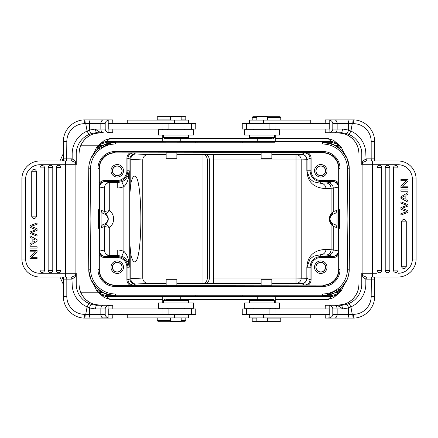 <?xml version="1.0" encoding="UTF-8"?>
<svg xmlns="http://www.w3.org/2000/svg" width="438" height="438" viewBox="0 0 438 438"><rect width="100%" height="100%" fill="white"/><g stroke="black" fill="none" stroke-linecap="round" stroke-linejoin="round"><path stroke-width="0.66" d="M135.309 284.125A66.061 0.575 180 0 1 136.076 284.048A5.355 5.294 -93.2 0 1 130.781 278.694L127.973 279.762C128.356 282.948 130.146 284.733 133.333 285.116L135.309 284.125A5.355 5.355 63.4 0 1 129.955 278.771L129.955 245.236L130.781 254.264C131.909 259.247 133.157 261.776 134.521 261.847C142.969 263.917 142.969 174.083 134.521 176.153C133.157 176.224 131.909 178.753 130.781 183.736L130.781 159.306L142.772 159.985A5.355 5.294 93.2 0 1 148.066 154.63L148.06 159.985L142.772 159.985L142.772 278.015L148.06 278.015L148.06 283.37A5.355 5.294 86.8 0 1 142.772 278.015L130.781 278.694L130.781 254.264M231.888 295.765L206.112 295.765L231.888 295.765M106.834 294.325L106.582 295.283L105.788 295.234L105.525 296.433L106.593 296.482M105.788 295.234C102.268 294.686 100.34 293.783 100.006 292.518L97.548 291.505M100.652 294.539L105.531 296.395L100.652 294.539L98.9 292.995M100.006 292.518L97.597 291.538M102.968 292.661L99.694 292.195L102.196 292.195L101.632 291.916L103.51 292.929L102.092 292.179M101.797 292.009L102.213 292.195M101.43 291.812L101.112 291.626M94.099 285.05L96.469 290.339L101.041 291.593M252.923 116.705L256.832 116.705L252.923 116.705L252.206 117.417L256.832 117.417M267.366 117.417L280.769 117.417L280.769 120.094M267.366 116.705L280.057 116.705L267.366 116.705M267.366 120.094L267.366 116.524L256.832 116.524L256.832 120.094M310.257 123.664L310.257 120.094L249.556 120.094L249.556 123.664M272.233 138.66L250.673 138.66L272.233 138.66M164.474 138.66L163.401 137.592L188.4 137.592L187.327 138.66L250.673 138.66L164.474 138.66L250.673 138.66L249.6 137.592L274.599 137.592L273.526 138.66M263.627 129.736L244.601 129.736L244.601 135.09L279.597 135.09L279.597 129.736L263.627 129.736M329.754 123.664L242.247 123.664L242.247 129.024L329.754 129.024L329.754 123.664M347.537 135.145L343.825 133.656L337.61 132.769L325.292 132.769L325.166 129.024M325.166 123.664L325.292 119.919L344.892 119.919M405.517 204.803L400.923 203.188L400.923 201.819L408.068 204.645L408.068 205.959L402.057 208.357L408.068 210.755L408.068 212.337L400.923 215.074L400.923 213.673L407.066 211.669L400.923 209.244L400.923 207.601L407.066 205.318L405.823 204.918M405.895 212.008L405.604 212.107M405.035 205.926L404.542 206.123M402.692 208.592L402.057 208.357L408.068 205.964M401.646 221.858L401.646 266.266A2.316 2.316 0 0 0 403.962 268.582A2.316 2.316 0 0 0 406.272 266.266L406.272 221.858L401.646 221.858A2.316 2.316 0 0 1 403.962 219.542A2.316 2.316 0 0 1 406.272 221.858M385.221 167.584L385.221 270.416A2.316 2.316 0 0 0 387.537 272.732A2.316 2.316 0 0 0 389.847 270.416L389.847 167.584L385.221 167.584A2.316 2.316 0 0 1 387.537 165.268A2.316 2.316 0 0 1 389.847 167.584M377.009 167.584A2.316 2.316 0 0 1 379.324 165.268A2.316 2.316 0 0 1 381.635 167.584L381.635 270.416A2.316 2.316 0 0 1 378.301 272.491A2.316 2.316 0 0 1 377.009 270.416L377.009 167.584L381.635 167.584M393.433 270.104A2.316 2.316 0 0 0 395.749 272.42A2.316 2.316 0 0 0 398.06 270.104L398.06 167.896C397.375 166.013 396.598 165.241 395.738 165.58A2.316 2.316 0 0 0 393.433 167.896L393.433 270.104L398.06 270.104M400.923 189.878L400.923 191.247L408.068 191.247L408.068 189.878L400.923 189.878M401.662 197.549L405.134 199.241L405.134 195.742L401.657 197.554M405.906 199.629L405.906 195.321L408.068 194.122L408.068 192.567L400.923 196.782L400.923 198.255L408.068 202.214L408.068 200.763L405.906 199.629M402.456 186.183L408.068 180.768L408.068 179.366L400.923 179.366L400.923 180.675L406.53 180.675L400.923 186.09L400.923 187.491L408.068 187.491L408.068 186.183L402.456 186.183M377.014 164.726L398.071 164.726L372.596 164.726L372.596 277.024L366.371 277.024L366.184 279.165L365.84 279.154L366.135 277.019L362.96 275.661L362.839 277.019L365.84 279.154L365.84 283.983L361.777 283.983L361.777 273.274L362.96 275.661A3.75 3.734 -90 0 1 362.106 273.274L377.014 273.274M398.071 160.976A18.029 18.029 0 0 1 416.1 179.011L416.1 258.989L416.1 179.011L412.35 179.011L412.35 258.989L412.35 179.011A14.284 14.284 0 0 0 398.071 164.726L398.071 160.976L372.596 160.976L372.596 164.726L362.106 164.726L362.106 273.274L361.777 273.274L362.839 277.019M346.682 304.344C344.421 304.974 342.461 305.27 340.791 305.231C341.815 305.467 342.385 306.72 342.489 308.976L348.604 307.925C347.898 305.702 347.257 304.509 346.682 304.344L349.081 303.457L350.904 306.89L348.599 307.925L348.467 314.336C348.429 316.565 348.188 317.813 347.745 318.081L351.917 318.081L352.245 314.336L337.15 314.336A3.75 2.502 90 0 1 334.648 318.081L347.745 318.081M353.061 318.081A3.75 0.328 -90 0 0 353.389 314.336A17.854 17.783 -90 0 0 371.178 296.482L374.6 296.482C374.895 308.024 364.575 318.382 353.061 318.081L351.917 318.081M347.537 302.855L343.825 304.344L337.61 305.231M340.791 305.231L329.754 305.231L329.891 317.84L325.292 318.081L325.166 314.336M332.803 314.336L332.803 308.976L342.489 308.976C340.397 306.731 337.78 305.483 334.648 305.231C336.138 305.5 336.97 306.748 337.15 308.976L337.15 314.336L332.803 314.336C332.781 315.875 331.812 317.046 329.891 317.84M251.204 299.34L273.526 299.34L251.204 299.34M273.526 299.34L274.599 300.408L249.6 300.408L250.673 299.34M244.601 308.264L279.597 308.264L279.597 302.91L244.601 302.91L244.601 308.264M256.832 317.906L256.832 321.476L267.366 321.476L267.366 317.906M249.556 314.336L249.556 317.906L310.257 317.906L310.257 314.336M261.13 158.299L271.845 158.299L271.845 152.763L261.13 152.763L261.13 158.299M166.155 158.299L176.87 158.299L176.87 152.763L166.155 152.763L166.155 158.299M121.972 267.202A4.736 4.736 0 0 1 117.236 271.938A4.736 4.736 0 0 1 112.506 267.202A4.736 4.736 0 0 1 117.236 262.466A4.736 4.736 0 0 1 121.972 267.202M112.38 267.202A4.856 4.856 0 0 0 117.236 272.058A4.856 4.856 0 0 0 122.093 267.202A4.856 4.856 0 0 0 117.236 262.346A4.856 4.856 0 0 0 112.38 267.202M110.989 267.202A6.247 6.247 0 0 0 117.236 273.449A6.247 6.247 0 0 0 123.489 267.202A6.247 6.247 0 0 0 117.236 260.955A6.247 6.247 0 0 0 110.989 267.202M99.037 228.286L99.251 209.714L98.32 209.714L98.32 228.286L99.037 228.286L99.037 269.343L99.317 269.343L99.322 251.111C99.705 254.297 101.49 256.082 104.682 256.465L104.737 256.35A66.078 1.155 180 0 1 105.016 256.257L109.719 255.376A5.355 5.333 79.4 0 1 104.386 250.021L109.719 250.021L109.719 255.376L117.242 255.376L117.242 250.021C119.191 249.786 123.177 250.985 123.894 251.357L123.899 186.643C126.243 184.36 127.776 181.354 128.509 177.614L129.254 170.798L128.197 175.501L128.509 177.614M121.972 170.798A4.736 4.736 0 0 1 117.236 175.534A4.736 4.736 0 0 1 112.506 170.798A4.736 4.736 0 0 1 117.236 166.062A4.736 4.736 0 0 1 121.972 170.798M112.38 170.798A4.856 4.856 0 0 0 117.236 175.654A4.856 4.856 0 0 0 122.093 170.798A4.856 4.856 0 0 0 117.236 165.942A4.856 4.856 0 0 0 112.38 170.798M110.989 170.798A6.247 6.247 0 0 0 117.236 177.045A6.247 6.247 0 0 0 123.489 170.798A6.247 6.247 0 0 0 117.236 164.551A6.247 6.247 0 0 0 110.989 170.798M325.494 267.202A4.736 4.736 0 0 1 320.764 271.938A4.736 4.736 0 0 1 316.028 267.202A4.736 4.736 0 0 1 320.764 262.466A4.736 4.736 0 0 1 325.494 267.202M315.907 267.202A4.856 4.856 0 0 0 320.764 272.058A4.856 4.856 0 0 0 325.62 267.202A4.856 4.856 0 0 0 320.764 262.346A4.856 4.856 0 0 0 315.907 267.202M314.511 267.202A6.247 6.247 0 0 0 320.764 273.449A6.247 6.247 0 0 0 327.011 267.202A6.247 6.247 0 0 0 320.764 260.955A6.247 6.247 0 0 0 314.511 267.202M325.494 170.798A4.736 4.736 0 0 1 320.764 175.534A4.736 4.736 0 0 1 316.028 170.798A4.736 4.736 0 0 1 320.764 166.062A4.736 4.736 0 0 1 325.494 170.798M315.907 170.798A4.856 4.856 0 0 0 320.764 175.654A4.856 4.856 0 0 0 325.62 170.798A4.856 4.856 0 0 0 320.764 165.942A4.856 4.856 0 0 0 315.907 170.798M314.511 170.798A6.247 6.247 0 0 0 320.764 177.045A6.247 6.247 0 0 0 327.011 170.798A6.247 6.247 0 0 0 320.764 164.551A6.247 6.247 0 0 0 314.511 170.798M304.667 152.884C307.854 153.267 309.644 155.052 310.027 158.238L307.027 159.739L307.027 170.798L311.095 170.798A9.663 9.663 -135.2 0 0 320.758 180.461L333.318 180.461C335.579 180.549 337.364 181.513 338.683 183.352L338.683 168.657A15.779 15.779 0 0 0 322.905 152.873L304.667 152.884L301.673 154.384A5.355 5.355 -116.6 0 1 307.027 159.739L306.841 159.739A5.355 5.174 88.1 0 0 301.673 154.384L296.028 154.565A5.355 5.174 -91.9 0 1 301.202 159.919L296.028 159.919L296.028 154.565L271.845 154.565M338.344 187.103L338.618 187.01L338.618 250.99L333.236 249.89L325.932 249.353A5.355 5.174 -86.3 0 1 320.758 254.708L325.905 255.047A5.355 5.174 93.7 0 0 331.079 249.687L331.079 224.3L333.236 226.336L333.236 249.89A5.355 5.333 -78.8 0 1 327.898 255.244L333.006 256.257A5.355 5.333 101.2 0 0 338.344 250.897L338.344 187.103A5.355 5.333 78.8 0 0 333.006 181.743L327.903 182.756A5.355 5.333 -101.2 0 1 333.236 188.11L338.344 187.103M334.221 213.771C335.858 213.213 336.795 212.052 337.025 210.284L333.236 211.663L331.079 213.7C328.79 217.215 328.79 220.747 331.079 224.3L330.58 222.285C330.088 221.743 329.732 220.648 329.513 219.011C329.748 217.166 330.104 216.065 330.58 215.715L331.873 214.478L334.221 213.771A5.36 5.36 0 0 0 334.221 224.229L331.873 223.522L330.58 222.285M331.873 223.522L333.236 226.336L337.025 227.716C336.795 225.948 335.858 224.787 334.221 224.229M128.509 260.386L128.197 262.499C126.281 259.055 124.157 256.986 121.824 256.29L123.894 251.357C126.243 253.635 127.776 256.646 128.509 260.386L129.254 267.202L127.973 267.202C127.332 260.687 123.751 257.111 117.242 256.465L117.242 255.376L121.819 256.301M128.197 262.499L129.254 267.202L129.254 170.798L126.905 170.798L126.905 158.238C126.987 155.983 127.951 154.192 129.79 152.873L115.095 152.873A15.779 15.779 0 0 0 99.317 168.657L99.317 183.352C100.62 181.502 102.404 180.538 104.682 180.461L117.242 180.461A9.663 9.663 -44.3 0 0 126.905 170.798M117.242 187.979L104.386 187.979A5.355 5.333 100.6 0 1 109.719 182.624L117.242 182.624L117.242 187.979C119.481 187.984 121.698 187.541 123.899 186.643L121.824 181.71L117.242 182.624L117.242 181.535C123.751 180.889 127.332 177.313 127.973 170.798L127.973 158.238C128.356 155.052 130.146 153.267 133.333 152.884L129.79 152.873M128.197 175.501C126.232 178.989 124.107 181.058 121.824 181.71M99.317 183.352L99.382 187.004A5.355 5.355 153.4 0 1 104.737 181.65A66.078 1.155 0 0 0 105.016 181.743L109.719 182.624L109.719 210.585L104.375 211.455L105.886 214.357L109.719 210.585A11.021 11.021 0 0 1 109.719 227.415L105.886 223.643L103.844 224.212C102.229 224.782 101.309 225.942 101.085 227.694L101.085 210.306C101.309 212.058 102.229 213.218 103.844 213.788L105.865 214.368L104.37 211.455L101.085 210.306M105.886 214.357L105.865 214.368A5.667 5.667 0 0 1 105.865 223.632L104.37 226.539M103.844 213.788A5.36 5.36 0 0 1 103.844 224.212M105.886 223.643L104.375 226.545L101.085 227.694M117.242 250.021L109.719 250.021L109.719 227.415L104.386 226.545L104.386 250.021L99.322 251.111M104.682 257.539L117.242 257.539L117.236 256.465L104.682 256.465L104.682 257.539C102.41 257.462 100.62 256.504 99.317 254.648M176.87 283.37L205.028 283.397A5.355 4.32 90.7 0 0 209.348 278.042L209.348 159.958L213.667 159.919L213.667 278.081L207.322 278.015A5.355 4.32 -89.3 0 1 203.002 283.37L203.002 154.63A5.355 4.32 -90.7 0 1 207.322 159.985L209.348 159.958A5.355 4.32 89.3 0 0 205.028 154.603L176.87 154.63M126.905 158.238L127.973 158.238L130.781 159.306A5.355 5.294 -86.8 0 1 136.076 153.952A66.061 0.575 0 0 1 135.309 153.875L133.333 152.884M135.309 153.875A5.355 5.355 116.6 0 0 129.955 159.229L129.955 192.764L130.781 183.736M129.955 192.764L129.955 245.236M337.025 227.716L337.025 210.284M338.678 251.111C338.295 254.297 336.51 256.082 333.318 256.465L333.258 256.345A5.355 5.355 -26.6 0 0 338.618 250.99L338.683 254.648C337.375 256.482 335.585 257.445 333.318 257.539L320.758 257.539A9.663 9.663 -45.1 0 0 311.095 267.202L307.027 267.202L309.962 259.143L313.575 256.181L320.758 254.708L320.758 257.539M338.963 228.286L338.749 209.714L339.68 209.714L339.68 228.286L338.963 228.286L338.963 269.343L340.036 269.343A17.131 17.131 0 0 1 322.905 286.474L322.905 285.401A16.058 16.058 0 0 0 338.963 269.343L338.683 269.343L338.683 254.648M333.318 180.461L333.318 181.535C336.51 181.918 338.295 183.703 338.678 186.889L338.683 183.352M333.006 181.743A66.078 1.155 -0 0 0 333.258 181.655L320.758 181.535L320.758 183.292L313.575 181.819L309.962 178.857L306.841 170.798L306.841 159.739L301.202 159.919L301.202 278.081A5.355 5.174 -88.1 0 1 296.028 283.435L296.028 278.081L306.841 278.261L306.841 267.202C307.394 261.99 308.483 250.388 325.932 249.353M308.21 152.873C310.088 154.192 311.051 155.999 311.095 158.304M327.903 182.756A66.072 1.155 -0 0 1 325.905 182.953L320.758 183.292A5.355 5.174 -93.7 0 1 325.932 188.647C308.456 187.59 307.405 176.021 306.841 170.798M325.932 188.647L333.236 188.11L333.236 211.663L331.873 214.478M271.845 283.435L301.673 283.616A5.355 5.174 91.9 0 0 306.841 278.261L310.027 279.762C309.644 282.948 307.854 284.733 304.667 285.116L322.905 285.127A15.779 15.779 0 0 0 338.683 269.343M99.322 186.889C99.705 183.703 101.49 181.918 104.682 181.535L104.682 180.461M104.737 256.35A5.355 5.355 26.6 0 1 99.382 250.996L99.382 187.004L104.386 187.979L104.37 211.455M126.905 279.696C126.949 282.001 127.912 283.808 129.79 285.127L115.095 285.127A15.779 15.779 0 0 1 99.317 269.343M129.79 285.127L133.333 285.116M261.13 285.237L271.845 285.237L271.845 279.701L261.13 279.701L261.13 285.237M166.155 285.237L176.87 285.237L176.87 279.701L166.155 279.701L166.155 285.237M193.399 129.736L158.403 129.736L158.403 135.09L193.399 135.09L193.399 129.736M181.168 120.094L181.168 116.524L170.634 116.524L170.634 120.094M188.444 123.664L188.444 120.094L127.743 120.094L127.743 123.664M162.952 123.664L108.246 123.664L108.246 129.024L195.753 129.024L195.753 123.664L162.952 123.664L162.952 129.024M93.108 119.919L112.708 119.919L112.834 123.664M112.834 129.024L112.708 132.769L108.109 132.528L108.246 119.919L90.255 119.919C89.812 120.187 89.571 121.436 89.538 123.664L85.76 123.664L87.096 131.11L89.401 130.075L89.533 123.664L100.849 123.664A3.75 2.502 -90 0 1 103.352 119.919M75.161 277.019L71.816 279.165L71.629 277.019L75.04 275.661L75.161 277.019L76.223 273.274L76.223 283.983L72.16 283.983A24.993 24.9 -90 0 0 87.096 306.89L88.919 303.457L91.323 304.328M90.463 302.855L94.175 304.344L100.39 305.231L112.708 305.231L108.109 305.472C106.188 306.266 105.219 307.438 105.197 308.976L105.197 314.336C105.268 315.968 106.237 317.134 108.109 317.84L108.109 305.472M32.483 233.197L37.077 234.812L37.077 236.181L29.932 233.355L29.932 232.041L35.943 229.643L29.932 227.245L29.932 225.663L37.077 222.926L37.077 224.327L30.934 226.331L37.077 228.756L37.077 230.399L30.934 232.682L32.489 233.191M31.169 231.543L29.932 232.041M35.308 229.408L35.949 229.643M36.354 171.734A2.316 2.316 0 0 0 34.038 169.418A2.316 2.316 0 0 0 31.728 171.734L31.728 216.142A2.316 2.316 0 0 0 35.051 218.223A2.316 2.316 0 0 0 36.354 216.142L36.354 171.734L31.728 171.734M52.779 167.584A2.316 2.316 0 0 0 50.463 165.268A2.316 2.316 0 0 0 48.153 167.584L48.153 270.416A2.316 2.316 0 0 0 51.476 272.496A2.316 2.316 0 0 0 52.779 270.416L52.779 167.584L48.153 167.584M56.365 270.416A2.316 2.316 0 0 0 59.688 272.496A2.316 2.316 0 0 0 60.992 270.416L60.992 167.584A2.316 2.316 0 0 0 58.676 165.268A2.316 2.316 0 0 0 56.365 167.584L56.365 270.416L60.992 270.416M44.567 167.896A2.316 2.316 0 0 0 42.251 165.58A2.316 2.316 0 0 0 39.94 167.896L39.94 270.104C40.63 271.993 41.407 272.764 42.267 272.42A2.316 2.316 0 0 0 44.567 270.104L44.567 167.896L39.94 167.896M37.077 248.122L37.077 246.753L29.932 246.753L29.932 248.122L37.077 248.122M34.963 239.893L32.866 238.759L32.866 242.258L34.843 241.179M32.094 238.371L32.094 242.679L29.932 243.878L29.932 245.433L37.077 241.218L37.077 239.745L29.932 235.786L29.932 237.237L32.094 238.371M35.544 251.817L29.932 257.232L29.932 258.634L37.077 258.634L37.077 257.325L31.47 257.325L37.077 251.91L37.077 250.509L29.932 250.509L29.932 251.817L35.544 251.817M62.897 160.976L63.855 159.618L63.417 158.835L71.816 158.835L71.629 160.976L39.929 160.976L39.929 164.726L60.986 164.726M60.986 273.274L39.929 273.274L39.929 277.024A18.029 18.029 0 0 1 21.9 258.989L21.9 179.011A18.029 18.029 0 0 1 39.929 160.976M39.929 277.024L71.629 277.024L65.404 277.024L65.404 164.726L39.929 164.726A14.284 14.284 0 0 0 25.65 179.011L25.65 258.989L25.65 179.011L21.9 179.011L21.9 258.989L25.65 258.989A14.284 14.284 0 0 0 39.929 273.274L75.894 273.274A3.75 3.734 90 0 1 75.04 275.661L76.223 273.274L75.894 273.274L75.894 164.726L65.404 164.726L65.404 160.976M71.816 158.835L72.16 158.846L71.865 160.981L75.04 162.339L75.161 160.981L72.16 158.846L72.16 154.017L76.223 154.017L76.223 164.726L75.04 162.339A3.75 3.734 90 0 1 75.894 164.726L76.223 164.726L75.161 160.981M91.318 133.656C90.743 133.491 90.102 132.298 89.396 130.075L95.511 129.024C95.615 131.28 96.185 132.533 97.209 132.769L96.672 132.78L97.209 132.769C95.539 132.73 93.579 133.026 91.318 133.656L88.919 134.543L87.096 131.11A24.993 24.9 -90 0 0 72.16 154.017M90.463 135.145L94.175 133.656L100.39 132.769M108.246 305.231L97.209 305.231C96.196 305.5 95.632 306.748 95.511 308.976L89.429 307.941L89.505 314.336C89.549 316.565 89.795 317.813 90.25 318.081L112.708 318.081L112.834 314.336M165.767 299.34L187.327 299.34L165.767 299.34M187.327 299.34L188.4 300.408L163.401 300.408L164.474 299.34M174.373 308.264L193.399 308.264L193.399 302.91L158.403 302.91L158.403 308.264L174.373 308.264M185.077 321.295L181.168 321.295L185.077 321.295L185.794 320.583L181.168 320.583M170.634 320.583L157.231 320.583L157.231 317.906M170.634 321.295L157.943 321.295L170.634 321.295M170.634 317.906L170.634 321.476L181.168 321.476L181.168 317.906M127.743 314.336L127.743 317.906L188.444 317.906L188.444 314.336M261.13 295.946L271.845 295.765L242.209 295.765L274.522 295.946L275.239 296.657L257.741 296.657L257.741 299.34L180.259 299.34L257.741 299.34L180.259 299.34L180.259 296.302L162.761 296.302L163.297 295.765L179.722 295.765L163.297 295.765M168.909 308.976L108.246 308.976L108.246 314.336L195.753 314.336L195.753 308.976L168.909 308.976L168.909 314.336M112.708 305.231L112.834 308.976M108.109 317.84L93.108 318.081M89.505 314.336L84.611 314.336A3.75 0.328 90 0 0 84.939 318.081L86.226 318.081M97.209 305.231L96.864 305.226L97.209 305.231C98.243 305.505 91.389 304.706 91.318 304.344C90.77 304.519 90.14 305.719 89.429 307.941L87.096 306.89L85.755 314.336L86.083 318.081L90.25 318.081M62.935 160.97L63.05 160.965C64.211 160.604 64.479 160.155 63.86 159.618M62.267 160.976L63.05 160.96M60.439 160.976L60.849 160.976M62.875 277.024L62.174 277.024A73.195 18.944 90 0 0 63.4 280.408M60.838 277.024L60.439 277.024M62.782 277.024L66.636 277.024L66.822 279.165L63.4 279.165L63.855 278.382L63.335 277.468M63.4 279.115L63.4 296.482L66.822 296.482A17.854 17.783 90 0 0 84.611 314.336M63.045 277.035L64.079 278.135L63.86 278.382M71.865 277.019L72.16 283.983M84.611 123.664L85.755 123.664L86.083 119.919L84.939 119.919A3.75 0.328 90 0 0 84.611 123.664A17.854 17.783 90 0 0 66.822 141.518L63.417 141.518M90.255 119.919L86.083 119.919M97.209 132.769L103.352 132.769C100.22 132.517 97.603 131.269 95.511 129.024L100.849 129.024C101.03 131.252 101.862 132.5 103.352 132.769M105.197 123.664L100.849 123.664L100.849 129.024L105.197 129.024L105.197 123.664C105.219 122.125 106.188 120.954 108.109 120.16M105.197 129.024C105.268 130.655 106.237 131.822 108.109 132.528M108.246 119.919L112.708 119.919M157.943 116.344L185.077 116.344L157.943 116.344L157.231 117.061L157.231 119.919L170.634 119.919M181.168 119.919L185.794 119.919L185.794 117.061L181.168 117.061M157.231 117.061L170.634 117.061M180.259 138.66L180.259 141.343L162.761 141.343L162.761 135.09M163.505 142.054L179.547 142.054L163.505 142.054M166.155 142.054L176.87 142.054M280.057 321.656L252.923 321.656L280.057 321.656L280.769 320.939L280.769 318.081L267.366 318.081M256.832 318.081L252.206 318.081L252.206 320.939L256.832 320.939M280.769 320.939L267.366 320.939M274.522 295.946L271.845 295.946M275.048 308.976L242.247 308.976L242.247 314.336L329.754 314.336L329.754 308.976L275.048 308.976L275.048 314.336M332.803 308.976C332.732 307.345 331.763 306.178 329.891 305.472M325.166 308.976L325.292 305.231L334.648 305.231L325.292 305.231M329.754 318.081L334.648 318.081M344.892 318.081L325.292 318.081M353.389 314.336L352.245 314.336L350.904 306.89A24.993 24.9 90 0 0 365.84 283.983M362.839 160.981L366.184 158.835L366.371 160.981L362.96 162.339L362.839 160.981L361.777 164.726L361.777 154.017L365.84 154.017A24.993 24.9 90 0 0 350.904 131.11L352.245 123.664L351.917 119.919L353.061 119.919L351.774 119.919M374.145 278.382L374.95 277.035C373.789 277.396 373.521 277.845 374.14 278.382L374.6 279.165L366.184 279.165M375.733 277.024L374.95 277.04M398.071 277.024L398.071 273.274A14.284 14.284 0 0 0 412.35 258.989L416.1 258.989A18.029 18.029 0 0 1 398.071 277.024L371.364 277.024L371.178 296.482M377.561 277.024L377.151 277.024M372.596 160.976L366.371 160.976L372.596 160.976M346.677 133.672L349.075 134.559L350.904 131.11L348.577 130.059L348.495 123.664L353.389 123.664A3.75 0.328 -90 0 0 353.061 119.919L353.061 119.919C364.575 119.618 374.895 129.976 374.6 141.518L371.178 141.518A17.854 17.783 -90 0 0 353.389 123.664M346.682 133.656C347.23 133.481 347.86 132.281 348.571 130.059L342.489 129.024C342.368 131.252 341.804 132.5 340.791 132.769L341.136 132.774L340.791 132.769C339.757 132.495 346.611 133.294 346.682 133.656M362.96 162.339L361.777 164.726L362.106 164.726A3.75 3.734 -90 0 1 362.96 162.339M366.135 160.981L365.84 154.017M366.184 158.835L371.178 158.835L371.364 160.976L375.826 160.976M377.162 160.976L377.561 160.976M371.178 141.518L371.178 158.835L374.6 158.835L374.145 159.618L374.665 160.532M374.6 158.885L374.583 141.518M374.955 160.965L373.921 159.865L374.14 159.618M351.917 119.919L329.754 119.919L329.891 132.528C331.812 131.734 332.781 130.562 332.803 129.024L332.803 123.664C332.732 122.032 331.763 120.866 329.891 120.16M348.495 123.664C348.451 121.436 348.205 120.187 347.75 119.919M325.292 132.769L340.791 132.769M257.741 138.66L257.741 141.698L275.239 141.698L275.239 135.09M274.67 142.235L258.278 142.235L274.67 142.235M147.491 142.235L115.512 142.235L115.533 144.02L322.467 144.02L322.467 142.235C336.696 141.907 349.447 154.548 349.245 168.778L349.683 219L349.245 269.222C349.447 283.452 336.696 296.093 322.467 295.765L115.533 295.765C101.304 296.093 88.553 283.452 88.755 269.222L88.317 219L88.755 168.778C89.084 163.347 89.166 163.451 90.858 158.6C91.389 156.656 93.327 153.793 96.667 150.01C98.999 146.27 105.29 143.68 115.533 142.23L271.078 142.235M102.196 145.805L99.497 145.81M102.202 145.816L101.632 146.084L102.202 145.816M111.936 142.47L101.791 145.991M102.963 145.339L100.083 145.635L102.131 145.805L101.14 145.805L101.058 146.401M197.149 142.235L232.052 142.235M106.834 143.675L106.593 141.518L105.531 141.567L105.788 142.766C102.3 143.314 100.368 144.217 100.006 145.482L97.581 146.462L100.006 145.482M105.793 142.766L110.453 142.717M96.924 147.037L96.437 147.71L101.112 146.374M96.146 148.252L96.431 147.71M95.834 148.931L96.469 147.661L99.705 145.805L102.131 145.805M101.397 146.21L101.041 146.407M102.864 145.443L102.569 145.58M91.159 157.981L96.59 150.081M97.044 149.637L112.489 142.405M112.517 142.41L113.228 142.334L112.489 142.377M115.134 142.23L115.512 142.208M88.755 168.778C88.553 154.548 101.304 141.907 115.533 142.235L115.517 142.23A26.789 26.789 0 0 0 88.75 168.772L90.54 168.794A24.993 24.993 -25.5 0 1 115.533 144.02M331.166 143.675L331.418 142.717L332.212 142.766L332.475 141.567L331.407 141.518M332.212 142.766C333.148 142.722 339.483 144.6 337.999 145.482L340.452 146.495M340.359 146.385L337.676 143.719L332.469 141.594M337.999 145.482L340.408 146.462M335.032 145.339L338.306 145.805L335.869 145.805L338.224 145.805M338.24 145.805L335.804 145.805L336.368 146.084L334.429 145.038L335.908 145.821M335.765 145.794L336.57 146.188M336.209 145.991L336.888 146.374M322.494 142.23L322.866 142.23M323.14 142.24L333.86 144.775L341.235 149.905M341.618 150.294L347.137 158.605L349.195 167.409M347.898 219L349.683 219L349.245 168.778L347.46 168.794L347.898 219L347.46 269.206L349.245 269.222C348.653 276.953 347.515 281.212 341.339 287.99C339.154 291.648 332.864 294.243 322.467 295.77L322.467 293.98L115.533 293.98L115.533 295.765L195.791 295.765L136.202 295.765M346.847 157.987L341.897 150.584M341.41 150.081L333.761 144.726L325.5 142.41M324.974 142.35L325.511 142.377L324.974 142.345M335.114 145.432L335.415 145.569M326.485 142.531L330.58 143.483L326.37 142.514M343.896 152.95L341.53 147.661L336.959 146.407M336.209 292.009L333.953 293.197L326.808 295.415M336.603 291.79L336.888 291.626M338.235 292.195L335.869 292.195L338.295 292.195L341.53 290.339L336.959 291.593M335.037 292.655L338.508 292.19M341.054 290.985L342.166 289.069M341.826 289.803L341.569 290.29M340.348 291.62L337.917 292.365L340.419 291.538L337.561 294.369M331.166 294.325L331.407 296.482L332.469 296.433L332.212 295.234C335.689 294.686 337.621 293.783 337.999 292.518M332.207 295.234L327.547 295.283M340.085 291.872L337.375 294.517L332.469 296.406M337.38 294.522L332.475 296.438M333.493 140.297L328.593 138.66L297.205 138.66M99.984 144.02L104.507 140.275L109.407 138.66L162.761 138.66M109.752 138.66L132.583 138.66M206.112 142.235L231.888 142.235L206.112 142.235M316.477 138.66L275.239 138.66M305.417 138.66L282.455 138.66M327.547 142.717L331.418 142.717L331.407 141.512L328.139 138.66M232.518 142.23L240.626 141.54L240.999 142.733M232.37 142.23L231.729 142.235A3.75 3.75 0 0 0 231.729 142.235L231.779 142.235M232.173 142.235L231.729 142.235M232.036 142.235L238.776 142.23M205.805 142.235L206.265 142.235A3.75 3.75 0 0 1 206.271 142.235L197.374 141.54L257.741 141.512M193.081 142.235L176.87 142.235M261.53 142.235L242.209 142.235L261.53 142.235M100.926 143.231L105.525 141.562M98.785 145.12L100.625 143.472L105.531 141.594M102.826 292.535L102.547 292.409M112.5 295.59L104.239 293.274L96.59 287.919M111.515 295.469L107.507 294.544L111.63 295.486M91.153 280.008L96.114 287.427M115.533 293.98A24.993 24.993 -154.5 0 1 90.54 269.206L88.755 269.222L88.317 219L90.102 219L90.54 168.794M325.483 295.59L324.969 295.655M335.475 292.398L335.185 292.529M346.841 280.024L341.41 287.919M341.01 288.308L325.511 295.595M335.804 292.195L338.295 292.195M335.798 292.184L336.368 291.916L335.798 292.184M240.851 295.765L205.948 295.765M232.195 295.765L242.209 296.488L242.209 295.283M275.064 296.488L331.407 296.488L328.139 299.34L328.593 299.34L333.499 297.72L338.021 293.975M336.942 291.599L336.86 292.195M328.281 299.34L297.205 299.34M104.507 297.703L109.861 299.34L106.593 296.488L106.582 295.283L110.453 295.283M162.761 299.34L109.861 299.34M282.455 299.34L305.417 299.34M316.477 299.34L316.871 299.34M328.139 299.34L275.239 299.34M205.482 295.77L197.374 296.46L180.259 296.488M205.63 295.77L206.271 295.765A3.75 3.75 0 0 0 206.271 295.765L206.221 295.765M205.827 295.765L206.271 295.765M205.964 295.765L199.224 295.77M115.506 295.77L114.904 295.76M113.026 295.65L112.489 295.623L113.026 295.655M114.822 295.76L104.091 293.203L96.754 288.078M96.42 287.744L90.869 279.411L88.804 270.596M323.096 295.76L322.483 295.792M295.825 295.765L322.483 295.77A26.789 26.789 0 0 0 349.25 269.228M263.391 123.664L263.391 120.094M275.048 123.664L275.048 129.024M269.091 123.664L269.091 129.024M401.646 266.266L406.272 266.266M385.221 270.416L389.847 270.416M377.009 270.416L381.635 270.416M398.06 167.896L393.433 167.896M349.081 134.543A21.243 21.166 90 0 1 361.777 154.017L358.979 154.017C358.651 145.591 354.846 139.3 347.542 135.15A21.243 21.166 -90 0 1 358.979 154.017L358.979 283.983A21.243 21.166 -90 0 1 347.553 302.844C354.846 298.7 358.651 292.409 358.963 283.983L361.777 283.983A21.243 21.166 90 0 1 349.081 303.457M338.963 209.714L338.963 168.657A16.058 16.058 0 0 0 322.905 152.599L115.095 152.873M340.036 269.343L340.036 168.657L338.683 168.657M322.905 152.873L322.905 151.526A17.131 17.131 0 0 1 340.036 168.657M333.258 181.655A5.355 5.355 -153.4 0 1 338.618 187.01L338.678 186.889M325.905 255.047A66.072 1.155 180 0 1 327.903 255.244M105.016 181.743A5.355 5.333 -79.4 0 0 99.683 187.097L99.683 250.903A5.355 5.333 -100.6 0 0 105.021 256.257M117.242 257.539A9.663 9.663 -134.3 0 1 126.905 267.202L127.973 267.202L127.973 279.762L126.905 279.762L126.905 267.202M205.028 283.397L213.667 283.435L213.667 278.081L296.028 278.081L296.028 159.919L213.667 159.919L213.667 154.565L205.028 154.603M207.322 159.985L148.06 159.985L148.06 278.015L207.322 278.015L207.322 159.985M136.076 153.952L148.06 154.63L166.155 154.63M104.737 181.65L117.242 181.535L117.242 180.461M320.758 180.461L320.764 181.535C314.249 180.889 310.668 177.313 310.027 170.798L310.027 158.238L311.095 158.238L311.095 170.798M213.667 154.565L261.13 154.565M330.58 215.715L331.079 213.7L331.079 188.307A5.355 5.174 86.3 0 0 325.905 182.953M304.667 285.116L301.673 283.616A5.355 5.355 -63.4 0 0 307.027 278.261L306.841 267.202M333.318 257.539L333.318 256.465L320.758 256.465C314.249 257.111 310.668 260.687 310.027 267.202L310.027 279.762L311.095 279.762C311.024 282.034 310.06 283.819 308.21 285.127M311.095 267.202L311.095 279.762M322.905 151.526L115.095 151.526L115.095 152.599A16.058 16.058 0 0 0 99.037 168.657L97.964 168.657L97.964 269.343L99.037 269.343A16.058 16.058 0 0 0 115.095 285.401L322.905 285.127M115.095 285.127L115.095 286.474L322.905 286.474M115.095 151.526A17.131 17.131 0 0 0 97.964 168.657M99.317 168.657L99.037 168.657L99.037 209.714M97.964 269.343A17.131 17.131 0 0 0 115.095 286.474M136.076 284.048L148.06 283.37L166.155 283.37M261.13 283.435L213.667 283.435M174.609 123.664L174.609 120.094M168.909 129.024L168.909 123.664M79.037 283.983L79.037 154.017L79.021 283.983C79.349 292.409 83.154 298.7 90.458 302.85A21.243 21.166 90 0 1 79.021 283.983L76.223 283.983A21.243 21.166 -90 0 0 88.919 303.457M31.728 216.142L36.354 216.142M48.153 270.416L52.779 270.416M60.992 167.584L56.365 167.584M39.94 270.104L44.567 270.104M88.919 134.543A21.243 21.166 -90 0 0 76.223 154.017L79.021 154.017A21.243 21.166 90 0 1 90.447 135.156C83.154 139.3 79.349 145.591 79.037 154.017M66.822 141.518L66.636 160.976M108.246 318.081L103.352 318.081A3.75 2.502 -90 0 1 100.849 314.336L100.849 308.976L95.511 308.976M89.5 314.336L105.197 314.336M174.609 314.336L174.609 317.906M162.952 314.336L162.952 308.976M103.352 305.231A3.75 2.502 90 0 0 100.849 308.976L105.197 308.976M63.417 296.482L63.4 296.482C63.105 308.024 73.425 318.382 84.939 318.081L84.939 318.081M71.816 279.165L66.822 279.165L66.822 296.482M92.9 123.664L100.849 123.664M263.391 314.336L263.391 317.906M269.091 308.976L269.091 314.336M345.1 314.336L337.15 314.336M374.671 277.593L374.583 296.482M334.648 119.919A3.75 2.502 90 0 1 337.15 123.664L337.15 129.024L342.489 129.024M348.5 123.664L332.803 123.664M334.648 132.769A3.75 2.502 -90 0 0 337.15 129.024L332.803 129.024M115.785 142.235L166.155 142.235M242.209 142.717L242.209 141.512M275.239 141.512L331.407 141.512M197.001 142.733L197.374 141.54L195.791 141.512L195.791 142.717M109.861 138.66L106.593 141.512L162.936 141.512M180.084 141.512L195.791 141.512M63.4 157.592A73.195 18.944 90 0 0 62.163 160.976M322.467 144.02A24.993 24.993 25.5 0 1 347.46 168.794M240.999 295.267L240.626 296.46L197.374 296.46L197.001 295.267M257.916 296.488L242.209 296.488M195.791 295.283L195.791 296.488M162.761 296.488L106.593 296.488M90.54 269.206L90.102 219M347.46 269.206A24.993 24.993 154.5 0 1 322.467 293.98M97.636 291.609L100.444 294.374M280.057 116.705L280.769 117.417M252.206 117.417L252.206 120.094M249.6 135.09L249.6 137.592M274.599 135.09L274.599 137.592M269.956 129.024L270.668 129.736M254.243 129.024L253.531 129.736M246.391 123.664L246.391 129.024M358.963 154.017L358.963 283.983M274.599 302.91L274.599 300.408M249.6 302.91L249.6 300.408M254.243 308.976L253.531 308.264M269.956 308.976L270.668 308.264M163.401 135.09L163.401 137.592M188.4 135.09L188.4 137.592M183.757 129.024L184.469 129.736M168.044 129.024L167.332 129.736M191.609 123.664L191.609 129.024M63.329 160.407L63.4 141.518C63.105 129.976 73.425 119.618 84.939 119.919M188.4 302.91L188.4 300.408M163.401 302.91L163.401 300.408M168.044 308.976L167.332 308.264M183.757 308.976L184.469 308.264M157.943 321.295L157.231 320.583M185.794 320.583L185.794 317.906M179.722 295.765L180.259 296.302M162.761 308.976L162.761 308.264M162.761 302.91L162.761 296.302M191.609 314.336L191.609 308.976M86.992 318.081L89.385 318.081M62.93 277.03L63.4 279.072M86.97 119.919L89.379 119.919M185.077 116.344L185.794 117.061M162.761 129.024L162.761 129.736M179.547 142.054L180.259 141.343M163.478 142.054L162.761 141.343M252.923 321.656L252.206 320.939M258.453 295.946L257.741 296.657M275.239 308.976L275.239 308.264M275.239 302.91L275.239 296.657M246.391 314.336L246.391 308.976M348.621 318.081L351.03 318.081M375.07 160.97L374.6 158.928M348.615 119.919L351.008 119.919M275.239 129.024L275.239 129.736M258.278 142.235L257.741 141.698M274.703 142.235L275.239 141.698M111.219 142.58L103.998 144.825L101.632 146.078M205.778 142.235L206.084 142.235M95.807 148.991L94.104 152.944M349.245 168.778A26.778 26.778 0 0 0 322.478 142.23M338.021 144.025L333.504 140.28M234.839 142.23L235.14 142.23M100.932 143.253L100.625 143.478M97.636 146.391L100.466 143.609M98.156 145.805L80.68 145.805M98.156 292.195L80.68 292.195M342.193 289.009L343.896 285.056M335.902 292.179L336.368 291.922M232.222 295.765L231.916 295.765M99.979 293.975L104.496 297.72M203.161 295.77L202.86 295.77M88.755 269.222A26.778 26.778 0 0 0 115.522 295.77M324.991 295.65L325.511 295.623M59.935 160.976L63.4 153.415M63.4 284.585L59.935 277.024"/></g></svg>
